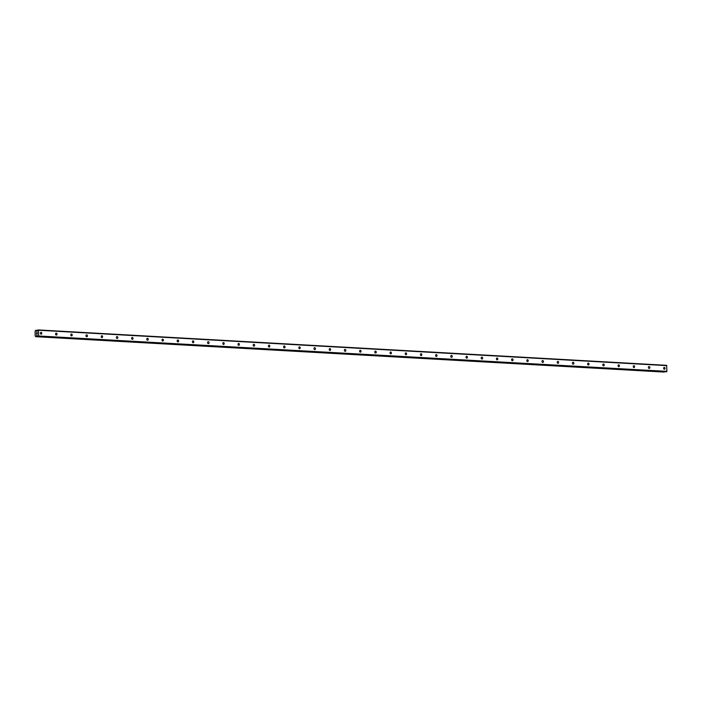 <?xml version="1.0" encoding="UTF-8"?>
<svg xmlns="http://www.w3.org/2000/svg" width="702" height="702" viewBox="0 0 702 702"><rect width="100%" height="100%" fill="white"/><g stroke="black" fill="none" stroke-linecap="round" stroke-linejoin="round"><path stroke-width="1.05" d="M664.338 369.305A0.965 0.755 -97.4 0 1 664.311 367.392A0.965 0.755 -97.4 0 1 664.338 369.305M649.139 368.453A0.965 0.755 -97.4 0 1 649.113 366.532A0.965 0.755 -97.4 0 1 649.139 368.453M633.941 367.594A0.965 0.755 -97.4 0 1 633.915 365.681A0.965 0.755 -97.4 0 1 633.941 367.594M618.743 366.734A0.965 0.755 -97.4 0 1 618.708 364.821A0.965 0.755 -97.4 0 1 618.743 366.734M603.536 365.882A0.965 0.755 -97.4 0 1 603.509 363.969A0.965 0.755 -97.4 0 1 603.536 365.882M588.337 365.022A0.965 0.755 -97.4 0 1 588.311 363.109A0.965 0.755 -97.4 0 1 588.337 365.022M573.139 364.171A0.965 0.755 -97.4 0 1 573.113 362.25A0.965 0.755 -97.4 0 1 573.139 364.171M557.941 363.311A0.965 0.755 -97.4 0 1 557.906 361.398A0.965 0.755 -97.4 0 1 557.941 363.311M542.734 362.46A0.965 0.755 -97.4 0 1 542.707 360.538A0.965 0.755 -97.4 0 1 542.734 362.46M527.535 361.6A0.965 0.755 -97.4 0 1 527.509 359.687A0.965 0.755 -97.4 0 1 527.535 361.6M512.337 360.749A0.965 0.755 -97.4 0 1 512.311 358.827A0.965 0.755 -97.4 0 1 512.337 360.749M497.139 359.889A0.965 0.755 -97.4 0 1 497.104 357.976A0.965 0.755 -97.4 0 1 497.139 359.889M481.932 359.038A0.965 0.755 -97.4 0 1 481.905 357.116A0.965 0.755 -97.4 0 1 481.932 359.038M466.733 358.178A0.965 0.755 -97.4 0 1 466.707 356.265A0.965 0.755 -97.4 0 1 466.733 358.178M451.535 357.327A0.965 0.755 -97.4 0 1 451.509 355.405A0.965 0.755 -97.4 0 1 451.535 357.327M436.337 356.467A0.965 0.755 -97.4 0 1 436.311 354.554A0.965 0.755 -97.4 0 1 436.337 356.467M421.13 355.607A0.965 0.755 -97.4 0 1 421.103 353.694A0.965 0.755 -97.4 0 1 421.13 355.607M405.931 354.756A0.965 0.755 -97.4 0 1 405.905 352.843A0.965 0.755 -97.4 0 1 405.931 354.756M390.733 353.896A0.965 0.755 -97.4 0 1 390.707 351.983A0.965 0.755 -97.4 0 1 390.733 353.896M375.535 353.045A0.965 0.755 -97.4 0 1 375.509 351.123A0.965 0.755 -97.4 0 1 375.535 353.045M360.328 352.185A0.965 0.755 -97.4 0 1 360.301 350.272A0.965 0.755 -97.4 0 1 360.328 352.185M345.13 351.333A0.965 0.755 -97.4 0 1 345.103 349.412A0.965 0.755 -97.4 0 1 345.13 351.333M329.931 350.473A0.965 0.755 -97.4 0 1 329.905 348.561A0.965 0.755 -97.4 0 1 329.931 350.473M314.733 349.622A0.965 0.755 -97.4 0 1 314.707 347.701A0.965 0.755 -97.4 0 1 314.733 349.622M299.526 348.762A0.965 0.755 -97.4 0 1 299.5 346.849A0.965 0.755 -97.4 0 1 299.526 348.762M284.328 347.911A0.965 0.755 -97.4 0 1 284.301 345.989A0.965 0.755 -97.4 0 1 284.328 347.911M269.129 347.051A0.965 0.755 -97.4 0 1 269.103 345.138A0.965 0.755 -97.4 0 1 269.129 347.051M253.931 346.2A0.965 0.755 -97.4 0 1 253.905 344.278A0.965 0.755 -97.4 0 1 253.931 346.2M238.724 345.34A0.965 0.755 -97.4 0 1 238.698 343.427A0.965 0.755 -97.4 0 1 238.724 345.34M223.526 344.48A0.965 0.755 -97.4 0 1 223.499 342.567A0.965 0.755 -97.4 0 1 223.526 344.48M208.327 343.629A0.965 0.755 -97.4 0 1 208.301 341.707A0.965 0.755 -97.4 0 1 208.327 343.629M193.129 342.769A0.965 0.755 -97.4 0 1 193.103 340.856A0.965 0.755 -97.4 0 1 193.129 342.769M177.922 341.918A0.965 0.755 -97.4 0 1 177.896 339.996A0.965 0.755 -97.4 0 1 177.922 341.918M162.724 341.058A0.965 0.755 -97.4 0 1 162.697 339.145A0.965 0.755 -97.4 0 1 162.724 341.058M147.525 340.207A0.965 0.755 -97.4 0 1 147.499 338.285A0.965 0.755 -97.4 0 1 147.525 340.207M132.327 339.347A0.965 0.755 -97.4 0 1 132.301 337.434A0.965 0.755 -97.4 0 1 132.327 339.347M117.12 338.496A0.965 0.755 -97.4 0 1 117.094 336.574A0.965 0.755 -97.4 0 1 117.12 338.496M101.922 337.636A0.965 0.755 -97.4 0 1 101.895 335.723A0.965 0.755 -97.4 0 1 101.922 337.636M86.723 336.784A0.965 0.755 -97.4 0 1 86.697 334.863A0.965 0.755 -97.4 0 1 86.723 336.784M71.525 335.925A0.965 0.755 -97.4 0 1 71.499 334.012A0.965 0.755 -97.4 0 1 71.525 335.925M56.318 335.073A0.965 0.755 -97.4 0 1 56.292 333.152A0.965 0.755 -97.4 0 1 56.318 335.073M41.12 334.213A0.965 0.755 -97.4 0 1 41.093 332.3A0.965 0.755 -97.4 0 1 41.12 334.213M36.574 334.126L36.565 333.555L36.574 334.126M37.153 334.047L37.153 333.485L37.162 334.047M36.522 333.564L36.53 334.205L36.522 333.564M37.197 333.476L37.206 334.117L36.53 334.205M37.145 332.959L37.136 332.353L37.145 332.959M36.583 332.994L36.636 332.546M37.18 332.353L37.188 333.108M36.399 330.958L35.67 330.291L35.1 331.247L35.161 335.872L35.749 336.679L36.75 335.459L37.882 336.398L38.619 335.986L38.531 330.238L37.811 330.01L36.995 331.204L36.399 330.958L37.188 331.002M37.882 336.398L666.163 371.779L666.9 371.367L666.619 365.321L38.329 329.94M664.039 372.06L35.758 336.679L664.039 372.06M38.531 330.238L666.821 365.619M36.328 330.896L37.215 330.94M36.399 335.907L37.513 335.968M36.469 335.828L37.46 335.881M38.426 336.328L666.707 371.709M38.619 335.986L666.9 371.367M36.548 331.168L37.031 331.195M36.013 330.431L37.46 330.51M35.986 330.352L37.496 330.431M35.951 330.3L37.522 330.388M35.969 336.653L664.259 372.025M36.039 336.591L664.32 371.972M36.074 336.539L664.355 371.92M36.1 336.451L664.382 371.832M36.609 335.574L37.267 335.609M36.75 335.459L37.188 335.486M37.899 336.398L666.189 371.779"/></g></svg>
